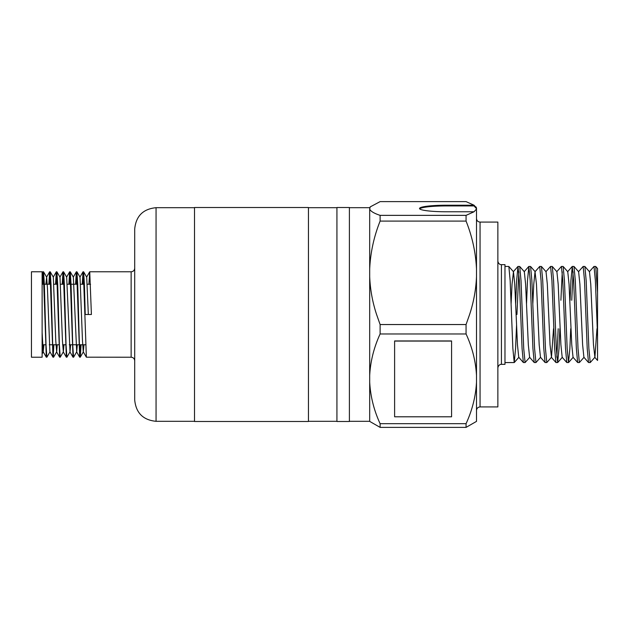 <?xml version="1.0" encoding="UTF-8"?>
<svg xmlns="http://www.w3.org/2000/svg" width="629" height="629" viewBox="0 0 629 629"><rect width="100%" height="100%" fill="white"/><g stroke="black" fill="none" stroke-linecap="round" stroke-linejoin="round"><path stroke-width="0.94" d="M134.7 314.5L134.7 229.05C135.966 216.077 143.09 208.954 156.063 207.688L156.063 421.312C143.09 420.046 135.966 412.923 134.7 399.95L134.7 314.5M82.234 284.237L83.02 271.814L83.476 275.03L86.362 357.186L131.139 357.225L131.139 271.775C133.301 271.563 134.488 270.376 134.7 268.213M82.737 284.237L83.319 273.033M83.059 271.775L83.618 271.814L84.404 284.292L85.237 314.5L91.409 314.5L89.735 271.775L131.139 271.775M88.909 284.237L89.735 271.775M31.45 314.5L31.45 271.775L42.127 271.775L42.127 357.225L31.45 357.225L31.45 314.5M42.174 284.237L42.969 271.814L43.425 275.03L46.302 357.186L46.9 357.186L49.99 351.839L52.978 357.186L53.575 357.186L56.665 351.839L57.286 344.763M42.686 284.237L43.259 273.033M43.008 271.775L43.558 271.814L44.352 284.292L46.019 344.708L46.853 357.225M48.85 284.237L49.644 271.814L50.1 275.03L52.978 357.186M49.361 284.237L49.943 273.033M49.683 271.775L50.234 271.814L51.028 284.292L52.694 344.708L53.528 357.225M55.525 284.237L56.319 271.814L56.775 275.03L59.653 357.186L60.25 357.186L63.34 351.839L63.961 344.763M56.036 284.237L56.618 273.033M56.358 271.775L56.909 271.814L57.703 284.292L59.37 344.708L60.203 357.225M62.2 284.237L62.994 271.814L63.45 275.03L66.328 357.186L66.926 357.186L70.016 351.839L70.637 344.763M62.711 284.237L63.293 273.033M63.034 271.775L63.584 271.814L64.378 284.292L66.045 344.708L66.886 357.225M68.876 284.237L69.67 271.814L70.126 275.03L73.003 357.186L73.601 357.186L76.691 351.839L77.312 344.763M69.387 284.237L69.968 273.033M69.709 271.775L70.259 271.814L71.053 284.292L72.72 344.708L73.562 357.225M75.551 284.237L76.345 271.814L76.801 275.03L79.686 357.186L80.276 357.186L81.07 344.763M76.062 284.237L76.644 273.033M76.384 271.775L76.935 271.814L77.729 284.292L79.403 344.708L80.237 357.225M53.276 355.967L53.858 344.763M79.977 355.967L80.559 344.763M308.446 314.5L308.446 207.507L194.518 207.507L194.518 421.493L308.446 421.493L308.446 314.5M349.394 314.5L349.394 207.507L336.932 207.507L336.932 421.493L349.394 421.493L349.394 314.5M522.361 314.5L521.009 280.51L519.711 266.476L517.989 266.437L519.35 280.51L522.062 348.49L523.359 362.524L525.081 362.563L523.721 348.49L522.361 314.5M518.823 271.807L516.936 314.5M515.67 303.603L516.637 280.51L517.989 266.437M516.543 325.397L515.576 348.49L514.223 362.563L512.863 348.49L510.15 280.51L508.853 266.476L504.977 266.437M597.55 292.422L595.726 266.476L594.004 266.437L595.364 280.51L596.724 314.5L597.55 336.578L597.55 360.448L597.55 268.552L595.726 266.476M589.334 271.736L594.004 266.437M587.517 314.5L586.165 280.51L584.868 266.476L583.146 266.437L584.506 280.51L587.219 348.49L588.508 362.524L590.23 362.563L588.878 348.49L587.517 314.5M578.476 271.736L583.146 266.437M576.659 314.5L575.299 280.51L574.01 266.476L572.288 266.437L573.648 280.51L576.361 348.49L577.65 362.524L579.372 362.563L578.02 348.49L576.659 314.5M573.113 271.807L571.745 300.261M570.086 300.261L570.928 280.51L572.288 266.437M565.801 314.5L564.441 280.51L563.152 266.476L561.43 266.437L562.79 280.51L565.502 348.49L566.792 362.524L568.514 362.563L567.161 348.49L565.801 314.5M562.255 271.807L560.887 300.261M556.751 271.736L561.43 266.437M554.943 314.5L553.583 280.51L552.293 266.476L550.572 266.437L551.924 280.51L554.644 348.49L555.934 362.524L557.656 362.563L556.295 348.49L554.943 314.5M545.893 271.736L550.572 266.437M544.085 314.5L542.725 280.51L541.435 266.476L539.713 266.437L541.066 280.51L543.786 348.49L545.076 362.524L546.798 362.563L545.437 348.49L544.085 314.5M545.076 362.524L540.468 357.264L539.179 344.771L536.466 284.229L535.035 271.736L539.713 266.437M533.227 314.5L531.867 280.51L530.577 266.476L528.855 266.437L530.208 280.51L532.92 348.49L534.218 362.524L535.939 362.563L534.579 348.49L533.227 314.5M526.528 303.603L527.495 280.51L528.855 266.437M596.968 328.739L594.908 357.264L590.23 362.563M584.05 357.264L579.372 362.563M570.715 328.739L569.874 348.49L568.514 362.563M559.857 328.739L559.016 348.49L557.656 362.563M556.83 357.193L558.198 328.739M553.528 328.739L551.476 357.264L546.798 362.563M540.61 357.264L535.939 362.563M529.752 357.264L525.081 362.563M501.423 364.348L501.423 264.652L504.977 264.652L504.977 364.348L501.423 364.348C501.58 364.207 498.483 364.167 497.861 367.902M480.061 406.924L480.061 222.076L497.861 222.076L497.861 406.924L480.061 406.924C477.898 407.136 476.711 408.323 476.499 410.485M369.687 375.497L369.687 276.65C370.222 289.599 372.517 302.219 376.582 314.5L380.113 324.54L466.065 324.54L466.065 333.968C472.23 347.318 475.713 361.164 476.499 375.497L476.499 382.149C475.76 396.286 472.285 410.132 466.065 423.679L380.113 423.679C373.948 410.328 370.473 396.482 369.687 382.149L369.687 375.497C370.426 361.353 373.901 347.515 380.113 333.968L466.065 333.968M369.687 276.65L369.687 268.976C370.434 252.599 373.917 236.638 380.113 221.086L466.065 221.086C472.245 236.535 475.721 252.504 476.499 268.976L476.499 375.497M476.499 276.65C475.972 289.521 473.676 302.14 469.604 314.5L466.065 324.54M451.575 340.957L394.611 340.957L394.611 416.791L451.575 416.791L451.575 340.957M380.113 201.618L466.065 201.618L474.062 205.219L446.291 205.219A26.756 3.271 0 0 0 419.527 208.49A26.756 3.271 0 0 0 446.291 211.769L474.062 211.769L466.065 215.362L380.113 215.362C373.917 213.302 370.442 211.179 369.687 209.001L370.237 206.878L380.113 201.618M369.687 382.149L369.687 421.391L380.113 427.382L466.065 427.382L476.499 421.391L476.499 382.149M466.065 423.679L466.065 427.382M466.065 215.362L466.065 221.086M474.062 211.769L476.499 209.001L476.499 268.976M476.499 209.709L476.499 208.686L474.062 205.927L474.062 205.219L476.499 207.979L475.949 206.878M380.113 427.382L380.113 423.679M380.113 333.968L380.113 324.54M380.113 221.086L380.113 215.362M369.687 268.976L369.687 209.001M369.687 207.979L370.237 206.878M476.499 208.686L476.499 207.979M594.908 357.264L593.477 344.771L590.765 284.229L589.475 271.736L584.868 266.476M588.508 362.524L583.901 357.264L582.619 344.771L579.907 284.229L578.617 271.736L574.01 266.476M577.65 362.524L573.043 357.264L571.761 344.771L569.048 284.229L567.759 271.736L563.152 266.476M566.792 362.524L562.184 357.264L560.903 344.771L558.182 284.229L556.901 271.736L552.293 266.476M551.476 357.264L550.045 344.771L547.324 284.229L546.043 271.736L541.435 266.476M535.035 271.736L533.754 284.229L532.834 303.603M534.218 362.524L529.61 357.264L528.321 344.771L525.608 284.229L524.327 271.736L519.711 266.476M523.359 362.524L518.744 357.264L517.463 344.771L514.75 284.229L513.468 271.736L512.037 284.229L511.118 303.603M451.575 341.067L394.611 341.067M42.127 332.513L43.212 351.839L43.936 344.763M45.933 284.237L46.648 277.161L47.434 288.066L49.888 351.839M50.234 271.814L53.323 277.161L55.777 340.934L56.665 351.839M56.909 271.814L59.999 277.161L62.452 340.934L63.34 351.839M63.584 271.814L66.674 277.161L70.016 351.839M70.259 271.814L73.349 277.161L76.691 351.839M76.935 271.814L80.025 277.161L82.485 340.934L83.272 351.839L83.987 344.763M83.618 271.814L86.7 277.161L88.327 314.5M42.127 274.354L42.127 281.768M474.062 205.927L446.291 205.927A26.756 3.271 0 0 0 419.685 208.844M446.291 205.927L446.291 205.219M131.139 357.225C133.301 357.437 134.488 358.624 134.7 360.787M194.518 207.688L156.063 207.688M85.568 344.763L79.403 344.763M78.892 344.763L72.728 344.763M72.217 344.763L69.292 344.763M65.542 344.763L62.617 344.763M58.867 344.763L52.694 344.763M52.191 344.763L49.266 344.763M45.516 344.763L42.591 344.763M369.687 207.688L349.394 207.688M336.932 207.688L308.446 207.688M336.932 421.312L308.446 421.312M369.687 421.312L349.394 421.312M514.223 362.563L504.977 362.563M594.759 357.264L597.55 360.448M567.617 271.736L572.225 266.476M551.326 357.264L555.934 362.524M524.177 271.736L528.785 266.476M513.319 271.736L517.926 266.476M573.192 357.264L568.585 362.524M562.334 357.264L557.719 362.524M535.185 271.736L530.577 266.476M518.894 357.264L514.286 362.524M513.468 271.736L508.853 266.476M90.568 284.237L87.329 284.237M83.893 284.237L80.654 284.237M77.218 284.237L71.053 284.237M70.542 284.237L67.295 284.237M63.867 284.237L60.62 284.237M57.192 284.237L53.945 284.237M50.517 284.237L44.352 284.237M43.841 284.237L42.127 284.237M43.212 351.839L46.302 357.186M46.554 277.161L49.644 271.814M53.229 277.161L56.319 271.814M56.563 351.839L59.653 357.186M59.904 277.161L62.994 271.814M63.238 351.839L66.328 357.186M66.58 277.161L69.67 271.814M69.921 351.839L73.003 357.186M73.255 277.161L76.345 271.814M76.596 351.839L79.686 357.186M79.93 277.161L83.02 271.814M83.272 351.839L86.362 357.186M86.605 277.161L89.695 271.814M42.969 271.814L42.135 273.253M43.558 271.814L46.648 277.161M80.276 357.186L83.366 351.839M43.315 351.839L42.127 353.883M194.518 421.312L156.063 421.312M501.423 264.652C501.58 264.793 498.483 264.833 497.861 261.098M480.061 222.076C477.898 221.864 476.711 220.677 476.499 218.515"/></g></svg>
